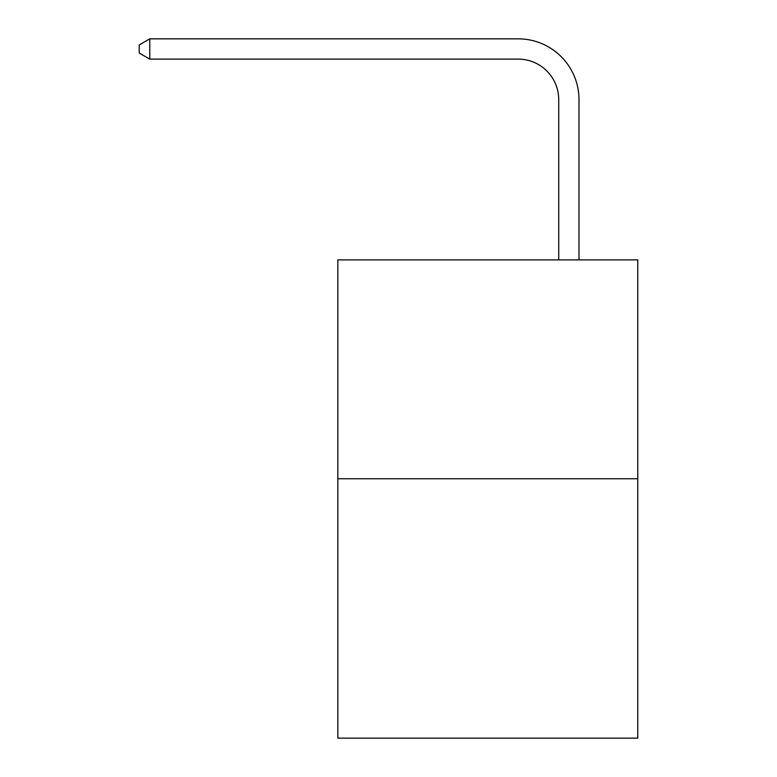 <?xml version="1.0" encoding="UTF-8"?>
<svg xmlns="http://www.w3.org/2000/svg" width="777" height="777" viewBox="0 0 777 777"><rect width="100%" height="100%" fill="white"/><g stroke="black" fill="none" stroke-linecap="round" stroke-linejoin="round"><path stroke-width="1.17" d="M637.762 478.758L637.762 259.897L337.84 259.897L337.84 738.15L637.762 738.15L637.762 478.758L337.84 478.758M558.721 259.897L558.721 99.641A40.53 40.53 0 0 0 518.191 59.11L149.776 59.11L139.238 53.04L139.238 44.93L149.776 38.85L518.191 38.85A60.791 60.791 0 0 1 578.991 99.641L578.991 259.897M558.721 99.641A40.53 40.53 0 0 0 518.191 59.11A40.53 40.53 0 0 1 558.721 99.641A40.53 40.53 0 0 0 518.191 59.11A40.53 40.53 0 0 1 558.721 99.641A40.53 40.53 0 0 0 518.191 59.11A40.53 40.53 0 0 1 558.721 99.641A40.53 40.53 0 0 0 518.191 59.11A40.53 40.53 0 0 1 558.721 99.641A40.53 40.53 0 0 0 518.191 59.11A40.53 40.53 0 0 1 558.721 99.641A40.53 40.53 0 0 0 518.191 59.11A40.53 40.53 0 0 1 558.721 99.641A40.53 40.53 0 0 0 518.191 59.11A40.53 40.53 0 0 1 558.721 99.641A40.53 40.53 0 0 0 518.191 59.11A40.53 40.53 0 0 1 558.721 99.641A40.53 40.53 0 0 0 518.191 59.11A40.53 40.53 0 0 1 558.721 99.641A40.53 40.53 0 0 0 518.191 59.11A40.53 40.53 0 0 1 558.721 99.641A40.53 40.53 0 0 0 518.191 59.11M149.776 59.11L149.776 38.85L518.191 38.85"/></g></svg>
